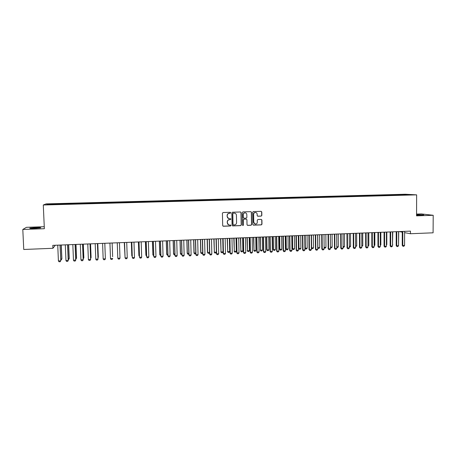 <?xml version="1.0" encoding="UTF-8"?>
<svg xmlns="http://www.w3.org/2000/svg" width="456" height="456" viewBox="0 0 456 456"><rect width="100%" height="100%" fill="white"/><g stroke="black" fill="none" stroke-linecap="round" stroke-linejoin="round"><path stroke-width="0.68" d="M230.742 212.764L230.291 212.302L223.081 212.524L222.414 213.231L222.682 225.583L223.372 226.244L230.542 225.988L231.004 225.492L230.571 225.03L229.362 225.059C228.171 224.865 227.515 224.164 227.39 222.95L227.373 221.924C227.476 220.59 228.177 219.838 229.482 219.661L230.411 219.627L230.873 219.131L230.434 218.669L229.271 218.698C228.063 218.521 227.39 217.814 227.259 216.577L227.236 215.551C227.344 214.217 228.046 213.465 229.351 213.288L230.28 213.26L230.742 212.764M228.644 218.566L227.134 216.537L227.111 215.511C227.213 214.177 227.92 213.425 229.22 213.248L230.149 213.22L230.611 212.724L230.337 212.302M223.024 226.159L230.405 225.931L230.867 225.441L230.639 225.042M228.678 224.888L227.265 222.898L227.242 221.872C227.344 220.544 228.051 219.792 229.351 219.615L230.28 219.581L230.742 219.085L230.485 218.675M261.191 216.115L261.841 215.42L261.784 211.994L261.157 211.339L253.297 211.578L252.647 212.279L252.858 224.512L253.462 225.161L261.334 224.882L261.983 224.187L261.915 220.06L261.305 219.404L257.908 219.518L257.258 220.219L257.292 222.266C257.178 223.457 256.54 224.078 255.377 224.141L253.753 222.391L253.61 214.343C253.718 213.18 254.34 212.553 255.474 212.467C256.489 212.599 257.047 213.186 257.155 214.229L257.178 215.568L257.805 216.23L261.191 216.115L261.676 215.38L261.619 211.954L261.191 211.339M404.614 232.651L410.44 233.734L410.451 231.124L52.799 245.356L52.93 248.292L55.296 245.26M410.44 233.734L433.092 232.811L433.2 215.283L421.39 213.921L416.562 214.086M44.261 226.712L26.459 227.316L22.8 229.453L44.352 228.712L43.286 205L416.642 194.86L416.556 215.859L433.2 215.283M22.8 229.453L23.752 249.478L52.93 248.292M241.11 212.644L240.472 211.983L232.503 212.228L231.842 212.935L232.093 225.247L232.777 225.908L240.682 225.623L241.338 224.916L241.11 212.644L240.54 211.989M242.934 211.903L250.851 211.658L251.484 212.319L251.695 224.551L251.045 225.253L247.619 225.372L247.01 224.717L246.918 219.752L246.303 219.097L244.006 219.171L243.35 219.872L243.447 225.047L242.94 225.538L242.512 225.082L242.278 212.61L242.934 211.903M43.286 205L46.079 203.883L405.344 194.239L416.642 194.86M100.263 203.245L100.24 202.624L104.578 202.504L107.451 202.527L107.468 203.051L107.462 202.43L111.777 202.31L350.761 195.886L352.665 196.405L404.603 195.003M351.764 196.336L275.253 198.502L275.23 197.915M56.253 204.436L56.225 203.803L47.766 204.134L46.649 204.596L54.811 204.476L275.253 198.502M56.225 203.803L63.458 203.707L63.441 204.242M63.669 204.237L63.458 203.707M63.646 203.604L70.874 203.507L70.862 204.043M71.056 204.037L70.874 203.507M71.033 203.41L78.255 203.313L78.25 203.843M78.409 203.838L78.255 203.313M78.386 203.211L85.608 203.114L85.608 203.644M85.728 203.638L85.608 203.114M85.705 203.011L92.921 202.914L92.927 203.444M93.013 203.439L92.921 202.914M92.99 202.817L100.2 202.72L100.212 203.245M351.639 195.949L354.101 195.886L354.283 196.365M356.888 196.2L356.888 195.721L354.101 195.886M356.888 195.721L360.234 195.721L360.417 196.2M362.982 196.034L362.982 195.556L360.234 195.721M362.982 195.556L366.339 195.556L366.527 196.029M369.052 195.869L369.052 195.39L366.339 195.556M369.052 195.39L372.421 195.39L372.615 195.869M375.1 195.709L375.1 195.231L372.421 195.39M375.1 195.231L378.474 195.225L378.674 195.704M381.119 195.544L381.119 195.071L378.474 195.225M381.119 195.071L384.505 195.065L384.704 195.538M387.115 195.385L387.115 194.906L384.505 195.065M387.115 194.906L390.513 194.906L390.712 195.379M393.083 195.219L393.083 194.746L390.513 194.906M393.083 194.746L396.492 194.74L396.697 195.214M399.028 195.06L399.034 194.587L396.492 194.74M399.034 194.587L411.272 194.729L404.649 194.906M400.066 194.644L400.237 195.025M406.598 194.473L406.427 194.86M394.104 194.809L394.269 195.191M388.113 194.968L388.273 195.35M382.099 195.128L382.259 195.516M376.057 195.293L376.211 195.675M369.993 195.459L370.147 195.841M363.899 195.618L364.053 196.006M357.783 195.784L357.931 196.171M347.939 196.051L348.122 196.53M345.471 196.114L345.619 196.519M341.755 196.217L341.932 196.696M339.275 196.285L339.424 196.701M335.548 196.382L335.719 196.867M333.057 196.45L333.205 196.878M329.312 196.553L329.477 197.038M326.809 196.616L326.958 197.06M323.047 196.718L323.207 197.203M320.534 196.787L320.682 197.248M316.755 196.889L316.914 197.374M314.23 196.958L314.383 197.437M310.439 197.06L310.593 197.545M307.903 197.129L308.056 197.613M304.095 197.231L304.243 197.722M301.547 197.3L301.695 197.79M297.722 197.402L297.865 197.893M295.163 197.471L295.306 197.961M291.321 197.573L291.464 198.064M288.756 197.642L288.893 198.132M284.892 197.744L285.029 198.24M282.315 197.819L282.452 198.309M278.439 197.921L278.565 198.383M275.851 197.989L275.983 198.485M271.958 198.098L272.061 198.497M269.353 198.166L269.485 198.662M265.443 198.269L265.546 198.673M262.833 198.343L262.952 198.839M258.905 198.445L259.002 198.85M256.283 198.52L256.397 199.015M252.339 198.622L252.43 199.027M249.7 198.696L249.814 199.192M245.738 198.799L245.83 199.204M243.094 198.873L243.202 199.375M239.115 198.981L239.2 199.386M236.453 199.05L236.561 199.551M232.457 199.158L232.543 199.563M229.79 199.232L229.887 199.734M225.771 199.34L225.851 199.745M223.092 199.409L223.189 199.916M219.057 199.517L219.136 199.927M216.366 199.591L216.457 200.099M212.314 199.7L212.388 200.11M209.612 199.774L209.697 200.281M205.542 199.882L205.61 200.292M202.823 199.956L202.909 200.463M198.736 200.064L198.805 200.48M196.006 200.138L196.086 200.651M191.902 200.252L191.965 200.663M189.16 200.326L189.234 200.834M185.039 200.435L185.096 200.851M182.286 200.509L182.354 201.022M178.142 200.623L178.193 201.033M175.378 200.697L175.44 201.21M171.217 200.805L171.268 201.221M168.435 200.885L168.498 201.398M164.257 200.993L164.302 201.41M161.464 201.067L161.521 201.586M157.269 201.181L157.309 201.603M154.464 201.261L154.516 201.774M150.246 201.37L150.286 201.791M147.43 201.449L147.476 201.968M143.195 201.563L143.23 201.98M140.368 201.637L140.408 202.156M136.11 201.751L136.139 202.173M133.272 201.831L133.306 202.35M128.997 201.945L129.019 202.367M126.141 202.019L126.169 202.544M111.805 202.834L111.777 202.31M121.849 202.139L121.866 202.561M118.976 202.213L118.999 202.738M114.667 202.333L114.684 202.755M111.783 202.407L111.8 202.931M104.555 202.601L104.566 203.028M97.293 202.8L97.299 203.222M89.997 202.994L90.003 203.422M82.673 203.194L82.667 203.621M75.308 203.387L75.303 203.821M67.91 203.587L67.898 204.02M60.483 203.786L60.466 204.22M399.405 231.562L402.266 232.218M47.766 204.134L48.182 204.556M56.008 203.912L55.985 204.442M35.152 227.658L29.942 228.108C29.269 228.382 30.637 228.473 34.035 228.393L40.595 227.892C41.251 227.624 39.889 227.533 36.508 227.612L35.152 227.658L35.18 228.353M416.556 215.135L423.709 214.913L416.562 214.651M118.965 202.738L118.942 202.122M126.101 202.544L126.078 201.928M133.203 202.35L133.18 201.734M140.271 202.162L140.249 201.546M147.305 201.968L147.288 201.358M154.31 201.78L154.293 201.17M161.287 201.592L161.27 200.982M168.23 201.404L168.213 200.794M175.144 201.216L175.127 200.606M182.024 201.028L182.007 200.423M188.875 200.845L188.858 200.241M195.692 200.657L195.681 200.059M202.487 200.475L202.47 199.87M209.247 200.292L209.23 199.694M215.973 200.11L215.962 199.511M222.676 199.927L222.665 199.329M229.345 199.745L229.334 199.152M235.991 199.568L235.98 198.97M242.603 199.386L242.592 198.793M249.187 199.209L249.175 198.616M255.742 199.033L255.73 198.44M262.268 198.856L262.263 198.263M268.772 198.679L268.761 198.092M281.683 198.303L281.677 197.744M288.101 198.109L288.089 197.568M294.485 197.915L294.479 197.397M300.846 197.722L300.84 197.226M307.179 197.545L307.173 197.055M313.483 197.374L313.483 196.889M319.764 197.203L319.759 196.718M326.017 197.038L326.012 196.553M332.242 196.867L332.242 196.382M338.443 196.701L338.443 196.217M344.616 196.53L344.616 196.051M350.767 196.365L350.761 195.886M232.446 225.834L240.546 225.572L241.195 224.865L240.967 212.604M233.261 213.163L232.799 213.659L233.016 224.46L233.444 224.922L234.469 224.888C235.769 224.711 236.47 223.959 236.573 222.631L236.43 215.255C236.293 214.006 235.615 213.3 234.39 213.134L233.124 213.129L232.799 213.659M233.25 224.865L232.879 224.409L232.663 213.619M234.806 213.197L234.236 213.134M233.124 213.129L234.099 213.094M247.38 225.31L250.891 225.201L251.541 224.5L251.33 212.279L250.897 211.664M246.377 219.102L243.863 219.125L243.208 219.826L243.447 225.047M242.752 225.481L243.304 224.996M246.827 214.594C246.719 213.55 246.154 212.963 245.134 212.827C243.988 212.912 243.361 213.539 243.253 214.708L243.31 217.558L243.988 218.219L246.223 218.145L246.878 217.438L246.827 214.594M245.425 212.866L244.986 212.792C243.84 212.878 243.213 213.505 243.111 214.668L243.253 214.708M243.709 218.162L243.162 217.512L243.111 214.668M257.594 216.178L261.026 216.076M255.725 212.496L255.314 212.433C254.18 212.519 253.559 213.14 253.456 214.303L253.61 214.343M254.893 224.033L253.593 222.34L253.456 214.303M253.234 225.099L261.168 224.836L261.818 224.135L261.75 220.014L261.351 219.41M60.716 259.008L61.799 258.957L61.207 245.02M61.896 258.797L61.326 259.834L61.896 258.797L61.309 245.02M61.326 259.834L60.751 259.857M60.004 245.071L60.785 260.644L60.198 261.71L59.063 261.761L58.414 260.917L57.735 245.163M60.118 245.066L60.785 260.644M58.414 260.917L60.682 260.815L60.198 261.71M68.235 258.672L69.164 258.632L68.582 244.73M68.269 259.527L68.685 259.504L69.249 258.472L68.674 244.724M75.724 258.341L76.494 258.307L75.93 244.439M75.759 259.19L76.562 258.147L76.004 244.433M67.562 244.769L68.218 260.479L67.727 261.368L66.604 261.419L65.96 260.575L65.299 244.861M65.96 260.575L68.303 260.308L67.653 244.764M75.08 244.473L75.719 260.142L75.223 261.031L74.106 261.083L73.473 260.245L72.829 244.558M73.473 260.245L75.787 259.971L75.154 244.467M83.174 258.016L83.796 257.988L83.243 244.148M83.209 258.86L83.847 257.828L83.305 244.142M90.59 257.686L91.057 257.668L90.522 243.857M90.624 258.438L91.097 257.509L90.567 243.852M82.559 244.171L83.186 259.806L82.684 260.695L81.567 260.746L80.946 259.909L80.319 244.262M80.946 259.909L83.243 259.641L82.621 244.171M90.009 243.874L90.613 259.475L90.111 260.359L89 260.41L88.39 259.572L87.78 243.966M88.39 259.572L90.659 259.31L90.054 243.874M97.977 257.361L98.291 257.349L97.766 243.567M97.994 257.862L98.314 257.19L97.801 243.567M97.419 243.584L98.011 259.145L97.504 260.028L96.398 260.08L95.794 259.242L95.201 243.669M95.794 259.242L98.034 258.979L97.453 243.578M104.8 243.287L105.376 258.814L104.863 259.698L103.763 259.749L103.17 258.917L102.589 243.373M103.17 258.917L105.376 258.814L104.817 243.287M112.638 256.711L112.147 242.997L112.638 256.739M110.506 258.586L112.7 258.489L112.187 259.367L111.087 259.418L110.506 258.586L109.942 243.082M119.455 242.706L119.996 258.159L119.472 259.042L118.383 259.088L117.796 258.096L117.255 242.791M119.996 258.159L117.813 258.261L117.266 242.791M124.271 242.512L124.995 256.169M124.294 242.512L125.007 256.546M126.728 242.415L127.258 257.839L126.728 258.712L125.645 258.763L125.052 257.771L124.528 242.501M127.258 257.839L125.081 257.936L124.551 242.501M131.345 242.233L131.795 255.713L132.223 255.85M131.385 242.227L131.841 255.867L132.24 256.466M133.973 242.125L134.48 257.515L133.95 258.387L132.873 258.438L132.274 257.452L131.767 242.216M134.48 257.515L132.32 257.611L131.801 242.21M139.439 256.363L138.886 255.554L139.411 255.531M138.396 241.948L138.886 255.554L138.447 241.948M141.183 241.84L141.673 257.19L141.143 258.067L140.066 258.113L139.462 257.127L138.972 241.925M141.673 257.19L139.519 257.287L139.023 241.925M146.593 256.044L145.903 255.246L146.57 255.217M145.407 241.669L145.903 255.246L145.475 241.669M148.36 241.555L148.838 256.87L148.297 257.743L147.225 257.794L146.621 256.808L146.142 241.64M148.838 256.87L146.69 256.967L146.211 241.64M153.718 255.73L152.885 254.938L153.695 254.898M152.389 241.395L152.885 254.938L152.469 241.389M155.502 241.27L155.963 256.551L155.422 257.423L154.356 257.469L153.74 256.489L153.279 241.355M155.963 256.551L153.832 256.648L153.364 241.355M160.808 255.411L160.347 255.434L159.742 254.482L160.786 254.585M159.344 241.116L159.742 254.482M159.435 241.11L159.839 254.63L160.347 255.434M162.61 240.985L163.06 256.238L162.513 257.104L161.452 257.15L160.831 256.175L160.387 241.076M163.06 256.238L160.934 256.329L160.483 241.07M161.452 257.15L160.831 256.175M167.871 255.098L167.255 255.126L166.651 254.174L167.848 254.277M166.263 240.842L166.651 254.174M166.372 240.836L166.759 254.323L167.255 255.126M169.689 240.705L170.122 255.919L169.569 256.785L168.515 256.831L167.893 255.862L167.46 240.791M170.122 255.919L168.007 256.015L167.569 240.791M168.515 256.831L167.893 255.862M174.899 254.79L174.141 254.818L173.531 253.872L174.876 253.963M173.155 240.568L173.531 253.872M173.274 240.563L173.65 254.02L174.141 254.818M176.734 240.426L177.15 255.605L176.597 256.471L175.543 256.517L174.922 255.542L174.5 240.511M177.15 255.605L175.047 255.696L174.625 240.506M175.543 256.517L174.922 255.542M181.893 254.476L180.992 254.516L180.376 253.57L181.87 253.656M180.017 240.295L180.376 253.57M180.148 240.289L180.513 253.718L180.992 254.516M183.751 240.147L184.15 255.292L183.591 256.152L182.542 256.204L181.915 255.235L181.511 240.232M184.15 255.292L182.058 255.383L181.648 240.226M182.542 256.204L181.915 255.235M188.858 254.135L187.815 254.214L187.194 253.268L188.835 253.348M186.846 240.021L187.194 253.268M186.988 240.016L187.342 253.416L187.815 254.214M190.733 239.867L191.121 254.978L190.557 255.839L189.514 255.89L188.875 254.921L188.488 239.959M191.121 254.978L189.035 255.075L188.641 239.953M189.514 255.89L188.875 254.921M195.784 253.616L194.604 253.912L193.977 252.972L195.772 253.04M193.646 239.753L193.977 252.972M193.806 239.748L194.142 253.114L194.604 253.912M197.682 239.588L198.052 254.67L197.488 255.531L196.45 255.577L195.806 254.613L195.436 239.679M198.052 254.67L195.977 254.761L195.601 239.674M196.45 255.577L195.806 254.613M202.681 253.108L202.379 253.564L201.364 253.61L200.737 252.67L202.669 252.738M200.412 239.48L200.737 252.67M200.583 239.474L200.908 252.818L201.364 253.61M204.601 239.314L204.961 254.362L204.385 255.217L203.353 255.263L202.709 254.305L202.35 239.406M204.961 254.362L202.891 254.454L202.527 239.4M203.353 255.263L202.709 254.305M209.549 252.607L209.105 253.268L208.096 253.314L207.463 252.373L209.543 252.436M207.155 239.212L207.463 252.373M207.337 239.206L207.651 252.516L208.096 253.314M211.487 239.041L211.835 254.055L211.259 254.91L210.227 254.955L209.578 253.998L209.236 239.132M211.835 254.055L209.771 254.146L209.424 239.121M210.227 254.955L209.578 253.998M213.864 238.944L214.36 252.219L216.366 252.134L216.07 238.858M216.366 252.134L215.802 252.972L214.799 253.017L214.16 252.077M214.058 238.938L214.36 252.219L214.799 253.017M218.344 238.767L218.675 253.747L218.093 254.602L217.073 254.647L216.418 253.69L216.087 238.858M218.675 253.747L216.628 253.838L216.292 238.847M217.073 254.647L216.418 253.69M220.544 238.682L221.04 251.929L223.041 251.837L222.756 238.591M223.041 251.837L222.471 252.675L221.474 252.715L220.829 251.786M220.755 238.67L221.04 251.929L221.474 252.715M227.196 238.414L227.692 251.632L229.681 251.547L229.414 238.328M229.681 251.547L229.106 252.379L228.114 252.424L227.47 251.49M227.419 238.408L227.692 251.632L228.114 252.424M233.82 238.152L234.316 251.341L236.293 251.25L236.037 238.066M236.293 251.25L235.718 252.082L234.732 252.128L234.082 251.199M234.053 238.14L234.316 251.341L234.732 252.128M240.415 237.889L240.91 251.051L242.883 250.96L242.632 237.804M242.883 250.96L242.301 251.792L241.315 251.837L240.66 250.908M240.66 237.878L240.91 251.051L241.315 251.837M246.975 237.627L247.477 250.76L249.438 250.675L249.204 237.542M249.438 250.675L248.851 251.501L247.87 251.547L247.215 250.623M247.237 237.616L247.477 250.76L247.87 251.547M253.513 237.371L254.009 250.469L255.964 250.384L255.742 237.28M255.964 250.384L255.377 251.21L254.402 251.256L253.741 250.333M253.781 237.359L254.009 250.469L254.402 251.256M260.023 237.109L260.518 250.184L262.468 250.099L262.257 237.017M262.468 250.099L261.875 250.925L260.9 250.965L260.233 250.048M260.302 237.097L260.518 250.184L260.9 250.965M266.503 236.852L266.703 249.763L266.999 249.894L268.937 249.808L268.738 236.761M268.937 249.808L268.345 250.635L267.376 250.68L266.703 249.763M266.794 236.841L266.999 249.894L267.376 250.68M272.956 236.596L273.144 249.478L273.452 249.609L275.384 249.529L275.196 236.504M275.384 249.529L274.786 250.35L273.817 250.39L273.144 249.478M273.258 236.584L273.452 249.609L273.817 250.39M279.38 236.339L279.556 249.193L279.876 249.329L281.797 249.244L281.62 236.248M281.797 249.244L281.198 250.065L280.235 250.105L279.556 249.193M279.693 236.328L279.876 249.329L280.235 250.105M285.775 236.083L285.946 248.913L286.271 249.044L288.186 248.959L288.021 235.997M288.186 248.959L287.582 249.78L286.625 249.825L285.946 248.913M286.106 236.071L286.271 249.044L286.625 249.825M292.148 235.832L292.302 248.634L292.644 248.765L294.547 248.68L294.394 235.741M294.547 248.68L293.938 249.5L292.986 249.54L292.302 248.634M292.484 235.815L292.644 248.765L292.986 249.54M298.486 235.575L298.634 248.355L298.988 248.486L300.886 248.4L300.738 235.49M300.886 248.4L300.27 249.215L299.324 249.261L298.634 248.355M298.84 235.564L298.988 248.486L299.324 249.261M304.802 235.325L304.939 248.075L305.303 248.206L307.19 248.121L307.059 235.239M307.19 248.121L306.575 248.936L305.634 248.976L304.939 248.075M305.167 235.313L305.303 248.206L305.634 248.976M311.334 247.836L313.471 247.842L313.352 234.988M313.471 247.842L312.856 248.657L311.853 248.68L311.334 247.961M311.465 235.062L311.59 247.927L311.915 248.702M317.741 247.614L319.724 247.568L319.616 234.737M319.724 247.568L319.103 248.377L318.168 248.423L317.741 247.899M317.741 234.811L317.855 247.648L318.168 248.423M324.119 247.374L325.954 247.294L325.852 234.487M325.954 247.294L325.327 248.104L324.119 247.836M324.119 247.448L324.398 248.144M330.469 247.095L332.156 247.021L332.065 234.241M332.156 247.021L331.529 247.83L330.475 247.768M330.469 247.545L330.6 247.87M336.79 246.816L338.329 246.747L338.249 233.996M338.329 246.747L337.697 247.557L336.796 247.597M343.089 246.536L344.479 246.474L344.411 233.751M344.479 246.474L343.847 247.283L343.089 247.312M349.353 246.257L350.601 246.206L350.544 233.506M350.601 246.206L349.963 247.01L349.359 247.038M355.6 245.983L356.7 245.932L356.655 233.261M356.7 245.932L355.6 246.759M361.813 245.71L362.771 245.664L362.737 233.022M362.771 245.664L361.813 246.485M368.003 245.436L368.818 245.402L368.79 232.782M368.818 245.402L368.003 246.206M374.165 245.163L374.843 245.134L374.826 232.537M374.843 245.134L374.165 245.932M380.298 244.895L380.84 244.866L380.834 232.298M380.84 244.866L380.298 245.527M225.173 238.494L225.486 253.445L224.905 254.294L223.885 254.34L223.229 253.388L222.91 238.585M225.486 253.445L223.446 253.536L223.126 238.579M223.885 254.34L223.229 253.388M231.967 238.226L232.269 253.137L231.682 253.992L230.668 254.038L230.006 253.086L229.704 238.317M232.269 253.137L230.24 253.228L229.932 238.306M230.668 254.038L230.006 253.086M238.733 237.958L239.018 252.835L238.431 253.69L237.416 253.73L236.755 252.784L236.464 238.049M239.018 252.835L237 252.926L236.71 238.038M237.416 253.73L236.755 252.784M245.47 237.69L245.744 252.538L245.146 253.382L244.142 253.428L243.47 252.481L243.196 237.781M245.744 252.538L243.726 252.63L243.453 237.77M244.142 253.428L243.47 252.481M252.174 237.422L252.436 252.236L251.832 253.086L250.834 253.131L250.156 252.185L249.899 237.513M252.436 252.236L250.429 252.328L250.167 237.502M250.834 253.131L250.156 252.185M258.848 237.154L259.094 251.94L258.495 252.784L257.498 252.829L256.819 251.889L256.568 237.245M259.094 251.94L257.099 252.031L256.848 237.234M257.498 252.829L256.819 251.889M265.495 236.892L265.728 251.644L265.124 252.487L264.127 252.533L263.448 251.592L263.209 236.983M265.728 251.644L263.745 251.735L263.505 236.972M264.127 252.533L263.448 251.592M272.112 236.63L272.335 251.347L271.719 252.191L270.733 252.231L270.049 251.296L269.827 236.721M272.335 251.347L270.357 251.438L270.129 236.704M270.733 252.231L270.049 251.296M278.701 236.368L278.907 251.056L278.291 251.894L277.311 251.94L276.615 250.999L276.41 236.459M278.907 251.056L276.94 251.142L276.729 236.442M277.311 251.94L276.615 250.999M285.256 236.105L285.45 250.76L284.835 251.598L283.854 251.644L283.159 250.709L282.965 236.197M285.45 250.76L283.489 250.851L283.296 236.185M283.854 251.644L283.159 250.709M291.789 235.843L291.971 250.469L291.35 251.307L290.375 251.347L289.674 250.418L289.492 235.934M291.971 250.469L290.016 250.555L289.834 235.923M290.375 251.347L289.674 250.418M298.292 235.587L298.458 250.179L297.831 251.017L296.862 251.056L296.161 250.127L295.99 235.678M298.458 250.179L296.514 250.264L296.343 235.661M296.862 251.056L296.161 250.127M304.762 235.33L304.916 249.888L304.289 250.726L303.325 250.766L302.619 249.842L302.459 235.421M304.916 249.888L302.983 249.979L302.824 235.404M303.325 250.766L302.619 249.842M311.209 235.074L311.351 249.603L310.718 250.435L309.755 250.475L309.043 249.552L308.9 235.165M311.351 249.603L309.424 249.688L309.276 235.148M309.755 250.475L309.043 249.552M317.627 234.817L317.752 249.318L317.119 250.144L316.162 250.19L315.449 249.267L315.313 234.908M317.752 249.318L315.837 249.403L315.7 234.891M316.162 250.19L315.449 249.267M324.017 234.561L324.13 249.033L323.492 249.859L322.54 249.905L321.822 248.982L321.702 234.652M324.13 249.033L322.221 249.118L322.101 234.64M322.54 249.905L321.822 248.982M330.378 234.31L330.48 248.748L329.836 249.575L328.89 249.614L328.166 248.697L328.058 234.401M330.48 248.748L328.577 248.833L328.468 234.384M328.89 249.614L328.166 248.697M336.71 234.059L336.802 248.463L336.157 249.29L335.211 249.329L334.487 248.417L334.39 234.15M336.802 248.463L334.909 248.548L334.812 234.133M335.211 249.329L334.487 248.417M343.015 233.808L343.094 248.184L342.45 249.004L341.504 249.05L340.774 248.132L340.695 233.899M343.094 248.184L341.213 248.269L341.128 233.882M341.504 249.05L340.774 248.132M349.296 233.557L349.364 247.904L348.715 248.725L347.774 248.765L347.039 247.853L346.97 233.649M349.364 247.904L347.483 247.984L347.415 233.632M347.774 248.765L347.039 247.853M355.549 233.307L355.606 247.625L354.95 248.446L354.016 248.486L353.28 247.574L353.218 233.398M355.606 247.625L353.736 247.705L353.674 233.381M354.016 248.486L353.28 247.574M361.773 233.062L361.819 247.346L361.158 248.167L360.229 248.206L359.493 247.3L359.442 233.153M361.819 247.346L359.955 247.431L359.909 233.136M360.229 248.206L359.493 247.3M367.975 232.811L368.003 247.066L367.342 247.887L366.419 247.927L365.678 247.021L365.638 232.908M368.003 247.066L366.151 247.152L366.117 232.885M366.419 247.927L365.678 247.021M374.142 232.566L374.165 246.793L373.504 247.608L372.58 247.648L372.318 246.878L371.834 246.747L371.811 232.657M374.165 246.793L372.318 246.878L372.295 232.64M372.58 247.648L371.834 246.747M380.293 232.321L380.304 246.519L379.637 247.334L378.714 247.374L378.463 246.599L377.967 246.474L377.95 232.417M380.304 246.519L378.463 246.599L378.452 232.395M378.714 247.374L377.967 246.474M386.414 232.075L386.409 246.246L385.742 247.061L384.824 247.101L384.579 246.325L384.072 246.2L384.072 232.172M386.409 246.246L384.579 246.325L384.579 232.15M384.824 247.101L384.072 246.2M386.409 244.621L386.813 244.604L386.813 232.064M386.813 244.604L386.409 245.094M392.508 231.836L392.496 245.972L391.818 246.787L390.912 246.827L390.672 246.058L390.154 245.926L390.159 231.927M392.496 245.972L390.672 246.058L390.678 231.91M390.912 246.827L390.154 245.926M392.496 244.353L392.77 231.825M392.758 244.342L392.496 244.661M398.572 231.597L398.55 245.704L397.877 246.514L396.971 246.553L396.737 245.784L396.207 245.659L396.23 231.688M398.55 245.704L396.737 245.784L396.76 231.665M396.971 246.553L396.207 245.659M398.555 244.085L398.704 231.591M404.62 231.352L404.58 245.431L403.902 246.24L403.001 246.28L402.773 245.516L402.238 245.391L402.266 231.448M404.58 245.431L402.773 245.516L402.808 231.426M403.001 246.28L402.238 245.391M36.543 228.296L36.508 227.612M417.542 215.158L417.542 214.616"/></g></svg>
